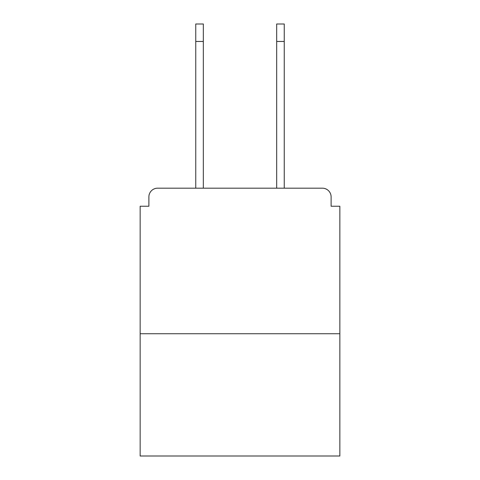 <?xml version="1.0" encoding="UTF-8"?>
<svg xmlns="http://www.w3.org/2000/svg" width="480" height="480" viewBox="0 0 480 480"><rect width="100%" height="100%" fill="white"/><g stroke="black" fill="none" stroke-linecap="round" stroke-linejoin="round"><path stroke-width="0.72" d="M331.116 206.232L331.116 196.914L331.116 206.232L339.852 206.232L339.852 456L140.148 456L140.148 206.232L148.884 206.232L148.884 196.914L148.884 206.232M339.852 333.738L140.148 333.738M331.116 196.914A8.736 8.736 0 0 0 322.38 188.184L157.62 188.184A8.736 8.736 0 0 0 148.884 196.914M322.38 188.184L285.414 188.184L322.38 188.184M194.586 188.184L157.62 188.184L194.586 188.184M195.75 41.466L195.75 24L203.322 24L203.322 41.466L195.75 41.466L195.75 188.184M203.322 188.184L203.322 41.466M276.678 188.184L276.678 24L284.25 24L284.25 41.466L276.678 41.466M284.25 188.184L284.25 41.466"/></g></svg>
